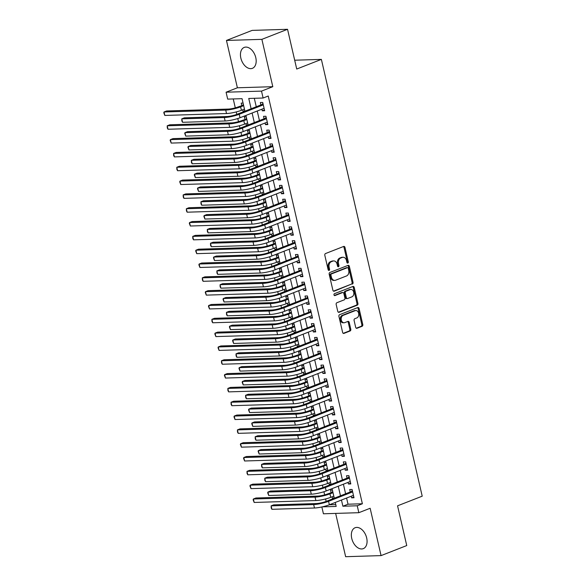 <?xml version="1.0" encoding="UTF-8"?>
<svg xmlns="http://www.w3.org/2000/svg" width="586" height="586" viewBox="0 0 586 586"><rect width="100%" height="100%" fill="white"/><g stroke="black" fill="none" stroke-linecap="round" stroke-linejoin="round"><path stroke-width="0.88" d="M347.82 263.055A0.989 0.74 88.2 0 0 348.311 261.825L344.978 247.409A1.414 1.055 88.2 0 0 343.66 246.45L325.516 253.555A1.414 1.055 88.2 0 0 324.82 255.306L328.145 269.721A0.989 0.74 88.2 0 0 329.559 269.164L329.127 267.297A4.52 3.377 88.2 0 1 331.354 261.693L332.863 261.107A4.52 3.377 88.2 0 1 333.727 260.924A4.52 3.377 88.2 0 1 337.089 264.183L337.521 266.051A0.989 0.74 88.2 0 0 338.935 265.495L338.503 263.627A4.52 3.377 88.2 0 1 340.722 258.023L342.239 257.437A4.52 3.377 88.2 0 1 343.103 257.254A4.52 3.377 88.2 0 1 346.465 260.514L346.897 262.382A0.989 0.74 88.2 0 0 347.82 263.055M347.146 262.872A0.989 0.74 88.2 0 0 347.351 261.854L344.019 247.439A1.414 1.055 88.2 0 0 343.418 246.538M328.394 270.212A0.989 0.74 88.2 0 0 328.6 269.194L328.167 267.326L329.127 267.297M337.77 266.542A0.989 0.74 88.2 0 0 337.976 265.524L337.543 263.656L338.503 263.627M366.675 537.955A11.229 7.222 -111.4 0 0 355.116 527.73A11.229 7.222 -111.4 0 0 351.739 538.417A11.229 7.222 -111.4 0 0 363.298 548.643A11.229 7.222 -111.4 0 0 366.675 537.955M255.782 57.633A11.229 7.222 -111.4 0 0 244.223 47.407A11.229 7.222 -111.4 0 0 240.846 58.095A11.229 7.222 -111.4 0 0 252.412 68.32A11.229 7.222 -111.4 0 0 255.782 57.633M355.68 327.325A1.414 1.055 88.2 0 0 356.999 328.285L362.089 326.292A1.414 1.055 88.2 0 0 362.785 324.541L359.093 308.529A1.414 1.055 88.2 0 0 357.768 307.569L339.624 314.675A1.414 1.055 88.2 0 0 338.928 316.425L342.627 332.43A1.414 1.055 88.2 0 0 343.945 333.397L350.098 330.987A1.414 1.055 88.2 0 0 350.794 329.237L349.212 322.388A1.414 1.055 88.2 0 0 347.886 321.421L344.839 322.615A3.78 2.82 88.2 0 1 344.114 322.769A3.78 2.82 88.2 0 1 341.22 319.56A3.78 2.82 88.2 0 1 343.162 315.356L355.109 310.683A3.78 2.82 88.2 0 1 355.827 310.536A3.78 2.82 88.2 0 1 358.727 313.737A3.78 2.82 88.2 0 1 356.786 317.942L354.794 318.718A1.414 1.055 88.2 0 0 354.098 320.469L355.68 327.325M346.59 498.027L348.018 504.209L362.382 503.77L357.248 505.777L358.837 512.691L323.421 513.783L321.846 506.963M287.55 29.3L261.876 39.35L226.46 40.441L252.134 30.391L287.55 29.3L296.728 69.038L321.377 59.391L422.213 496.174L397.564 505.821L406.743 545.559L381.068 555.609L370.14 508.267L358.837 512.691M226.46 40.441L237.389 87.783L272.805 86.691L261.876 39.35M272.805 86.691L261.51 91.116L263.107 98.023L248.75 98.47L251.123 108.769M362.382 503.77L268.242 96.016L263.107 98.023M352.347 284.1A1.414 1.055 88.2 0 0 353.043 282.349L349.351 266.337A1.414 1.055 88.2 0 0 348.025 265.377L329.881 272.475A1.414 1.055 88.2 0 0 329.185 274.226L332.885 290.238A1.414 1.055 88.2 0 0 334.203 291.198L351.395 284.129A1.414 1.055 88.2 0 0 352.091 282.379L348.392 266.366A1.414 1.055 88.2 0 0 347.791 265.465M354.222 287.433L357.914 303.445A1.414 1.055 88.2 0 1 357.218 305.196L339.074 312.301A1.414 1.055 88.2 0 1 337.756 311.334L336.174 304.486A1.414 1.055 88.2 0 1 336.869 302.735L344.224 299.849A1.414 1.055 88.2 0 0 344.92 298.098L343.872 293.557A1.414 1.055 88.2 0 0 342.554 292.597L334.892 295.593A0.989 0.74 88.2 0 1 334.452 293.696L352.897 286.473A1.414 1.055 88.2 0 1 354.222 287.433L353.263 287.462L356.962 303.475L357.914 303.445M335.646 513.402L345.645 556.7L381.068 555.609M332.086 496.796L332.46 498.43L334.181 497.756M332.409 490.079L330.548 490.13L331.105 492.555M328.893 482.974L329.273 484.607L330.987 483.933M329.215 476.257L327.354 476.308L327.911 478.733M325.706 469.152L326.08 470.785L327.801 470.111M326.028 462.435L324.168 462.486L324.725 464.91M322.512 455.329L322.886 456.963L324.607 456.289M322.835 448.612L320.974 448.664L321.531 451.088M319.319 441.507L319.7 443.141L321.414 442.467M319.641 434.79L317.78 434.841L318.345 437.266M316.132 427.685L316.506 429.318L318.227 428.644M316.455 420.968L314.594 421.019L315.151 423.444M312.939 413.863L313.312 415.496L315.034 414.822M313.261 407.145L311.4 407.197L311.957 409.621M309.745 400.04L310.126 401.674L311.84 401M310.067 393.323L308.207 393.374L308.771 395.799M306.559 386.218L306.932 387.851L308.654 387.178M306.881 379.501L305.02 379.552L305.577 381.977M303.365 372.396L303.738 374.029L305.46 373.355M303.687 365.679L301.827 365.73L302.383 368.155M300.179 358.581L300.552 360.207L302.266 359.533M300.493 351.856L298.633 351.908L299.197 354.332M296.985 344.758L297.358 346.385L299.08 345.711M297.307 338.034L295.447 338.085L296.003 340.51M293.791 330.936L294.172 332.562L295.886 331.888M294.113 324.212L292.253 324.263L292.81 326.688M290.605 317.114L290.978 318.74L292.692 318.066M290.92 310.39L289.066 310.441L289.623 312.865M287.411 303.292L287.785 304.918L289.506 304.244M287.733 296.567L285.873 296.626L286.429 299.043M284.217 289.469L284.598 291.096L286.312 290.422M284.54 282.745L282.679 282.804L283.236 285.221M281.031 275.647L281.405 277.273L283.119 276.599M281.346 268.923L279.493 268.981L280.049 271.399M277.837 261.825L278.211 263.451L279.932 262.777M278.16 255.1L276.299 255.159L276.856 257.576M274.644 248.003L275.024 249.629L276.739 248.955M274.966 241.278L273.105 241.337L273.669 243.754M271.457 234.18L271.831 235.806L273.552 235.133M271.779 227.456L269.919 227.515L270.476 229.932M268.263 220.358L268.637 221.984L270.358 221.31M268.586 213.634L266.725 213.692L267.282 216.109M265.07 206.536L265.451 208.162L267.165 207.488M265.392 199.811L263.532 199.87L264.096 202.287M261.883 192.713L262.257 194.34L263.978 193.666M262.206 185.989L260.345 186.048L260.902 188.465M258.69 178.891L259.063 180.517L260.785 179.843M259.012 172.167L257.151 172.225L257.708 174.643M255.503 165.069L255.877 166.695L257.591 166.021M255.818 158.345L253.958 158.403L254.522 160.82M252.31 151.247L252.683 152.873L254.405 152.199M252.632 144.522L250.771 144.581L251.328 146.998M249.116 137.424L249.49 139.05L251.211 138.377M249.438 130.7L247.578 130.759L248.134 133.176M245.93 123.602L246.303 125.228L248.017 124.554M246.245 116.878L244.384 116.936L244.948 119.354M261.883 109.186L262.257 110.813L264.652 110.739L262.733 102.447L260.345 102.521L260.902 104.938M265.07 123.009L265.451 124.635L267.839 124.562L265.927 116.27L263.532 116.343L264.096 118.76M268.263 136.831L268.637 138.457L271.032 138.384L269.12 130.092L266.725 130.165L267.282 132.583M271.457 150.653L271.831 152.279L274.226 152.206L272.307 143.914L269.919 143.988L270.476 146.405M274.644 164.476L275.024 166.102L277.412 166.028L275.501 157.737L273.105 157.81L273.669 160.227M277.837 178.298L278.211 179.924L280.606 179.851L278.694 171.559L276.299 171.632L276.856 174.049M281.031 192.12L281.405 193.746L283.8 193.673L281.881 185.381L279.493 185.454L280.049 187.872M284.217 205.942L284.598 207.569L286.986 207.495L285.074 199.203L282.679 199.277L283.236 201.694M287.411 219.765L287.785 221.391L290.18 221.318L288.268 213.026L285.873 213.099L286.429 215.516M290.605 233.587L290.978 235.213L293.374 235.14L291.454 226.848L289.066 226.921L289.623 229.338M293.791 247.409L294.172 249.035L296.56 248.962L294.648 240.67L292.253 240.743L292.81 243.161M296.985 261.231L297.358 262.858L299.754 262.784L297.842 254.492L295.447 254.566L296.003 256.983M300.179 275.054L300.552 276.68L302.947 276.607L301.028 268.315L298.633 268.388L299.197 270.805M303.365 288.876L303.746 290.502L306.134 290.429L304.222 282.137L301.827 282.21L302.383 284.628M306.559 302.698L306.932 304.324L309.327 304.251L307.416 295.959L305.02 296.033L305.577 298.45M309.752 316.521L310.126 318.147L312.521 318.073L310.602 309.782L308.207 309.855L308.771 312.272M312.939 330.343L313.312 331.969L315.708 331.896L313.796 323.604L311.4 323.677L311.957 326.094M316.132 344.165L316.506 345.791L318.901 345.718L316.982 337.426L314.594 337.499L315.151 339.917M319.319 357.987L319.7 359.614L322.088 359.54L320.176 351.248L317.78 351.322L318.345 353.739M322.512 371.81L322.886 373.436L325.281 373.363L323.369 365.071L320.974 365.144L321.531 367.561M325.706 385.632L326.08 387.258L328.475 387.185L326.556 378.893L324.168 378.966L324.725 381.383M328.893 399.454L329.273 401.08L331.661 401.007L329.75 392.715L327.354 392.788L327.918 395.206M332.086 413.277L332.46 414.903L334.855 414.829L332.943 406.538L330.548 406.611L331.105 409.028M335.28 427.099L335.653 428.725L338.049 428.652L336.13 420.36L333.742 420.433L334.298 422.85M338.466 440.921L338.847 442.547L341.235 442.474L339.323 434.182L336.928 434.255L337.485 436.673M341.66 454.743L342.034 456.369L344.429 456.296L342.517 448.004L340.122 448.078L340.678 450.495M344.854 468.566L345.227 470.192L347.623 470.118L345.703 461.827L343.315 461.9L343.872 464.317M348.04 482.388L348.421 484.014L350.809 483.941L348.897 475.649L346.502 475.722L347.059 478.139M254.302 98.294L256.258 106.755M257.239 111.003L259.452 120.577M260.433 124.825L262.645 134.399M263.619 138.648L265.832 148.221M266.813 152.47L269.025 162.044M270.007 166.292L272.212 175.866M273.193 180.114L275.405 189.688M276.387 193.937L278.599 203.51M279.581 207.759L281.785 217.333M282.767 221.581L284.979 231.155M285.961 235.404L288.173 244.977M289.154 249.226L291.359 258.8M292.341 263.048L294.553 272.622M295.534 276.87L297.747 286.444M298.721 290.693L300.933 300.266M301.915 304.515L304.127 314.089M305.108 318.337L307.32 327.911M308.295 332.159L310.507 341.733M311.488 345.982L313.7 355.555M314.682 359.804L316.887 369.378M317.868 373.626L320.081 383.2M321.062 387.449L323.274 397.022M324.256 401.271L326.461 410.845M327.442 415.093L329.654 424.667M330.636 428.915L332.848 438.489M333.83 442.738L336.034 452.311M337.016 456.56L339.228 466.134M340.21 470.382L342.422 479.956M343.403 484.204L345.608 493.778M351.234 496.21L351.607 497.836L354.003 497.763L352.091 489.471L349.695 489.544L350.252 491.962M233.243 98.946L235.301 107.861M236.239 111.926L236.803 114.373A7.2 1.231 167 0 1 226.899 116.526L184.341 117.837L181.777 118.841L224.328 117.53A10.797 1.846 -13 0 0 239.213 114.292L263.297 104.865M237.77 118.54L238.495 121.683M239.432 125.748L239.996 128.195A7.2 1.231 167 0 1 230.086 130.348L187.535 131.66L184.964 132.663L227.522 131.352A10.797 1.846 -13 0 0 242.406 128.114L266.484 118.687M240.956 132.363L241.688 135.505M242.626 139.571L243.19 142.017M244.15 146.185L244.875 149.327M245.812 153.393L246.376 155.839A7.2 1.231 167 0 1 236.473 157.993L193.915 159.304L191.351 160.308L233.902 158.996A10.797 1.846 -13 0 0 248.786 155.759L272.871 146.332M247.343 160.007L248.068 163.15M249.006 167.215L249.57 169.662M250.53 173.83L251.255 176.972M252.2 181.037L252.764 183.484M253.723 187.652L254.449 190.794M255.386 194.86L255.95 197.306M256.917 201.474L257.642 204.617M258.58 208.682L259.144 211.128M260.103 215.296L260.829 218.439M261.774 222.504L262.338 224.951A7.2 1.231 167 0 1 252.427 227.104L209.876 228.415L207.305 229.419L249.856 228.108A10.797 1.846 -13 0 0 264.74 224.87L288.825 215.443M263.297 229.119L264.022 232.261M264.96 236.326L265.524 238.773A7.2 1.231 167 0 1 255.621 240.927L213.062 242.238L210.499 243.241L253.049 241.93A10.797 1.846 -13 0 0 267.934 238.692L292.018 229.265M266.491 242.941L267.216 246.083M268.154 250.149L268.718 252.595A7.2 1.231 167 0 1 258.807 254.749L216.256 256.06L213.685 257.064L256.243 255.752A10.797 1.846 -13 0 0 271.12 252.515L295.205 243.087M269.677 256.763L270.402 259.906M271.347 263.971L271.911 266.418A7.2 1.231 167 0 1 262.001 268.571L219.442 269.882L216.879 270.886L259.43 269.575A10.797 1.846 -13 0 0 274.314 266.337L298.399 256.91M272.871 270.586L273.596 273.728M274.534 277.793L275.098 280.24M276.065 284.408L276.79 287.55M277.727 291.616L278.291 294.062M279.251 298.23L279.976 301.372M280.914 305.438L281.485 307.884A7.2 1.231 167 0 1 271.574 310.038L229.016 311.349L226.452 312.353L269.003 311.041A10.797 1.846 -13 0 0 283.888 307.804L307.972 298.377M282.445 312.052L283.17 315.195M284.107 319.26L284.671 321.707A7.2 1.231 167 0 1 274.761 323.86L232.21 325.171L229.646 326.175L272.197 324.864A10.797 1.846 -13 0 0 287.081 321.626L311.159 312.199M285.631 325.875L286.364 329.017M287.301 333.082L287.865 335.529A7.2 1.231 167 0 1 277.954 337.683L235.404 338.994L232.832 339.997L275.391 338.686A10.797 1.846 -13 0 0 290.268 335.448L314.352 326.021M288.825 339.697L289.55 342.839M290.488 346.905L291.052 349.351M292.018 353.519L292.744 356.662M293.681 360.727L294.245 363.174A7.2 1.231 167 0 1 284.335 365.327L241.784 366.638L239.213 367.642L281.771 366.331A10.797 1.846 -13 0 0 296.655 363.093L320.732 353.666M295.205 367.341L295.937 370.484M296.875 374.549L297.439 376.996M298.399 381.164L299.124 384.306M300.061 388.372L300.625 390.818M301.592 394.986L302.317 398.128M303.255 402.194L303.819 404.64M304.779 408.808L305.504 411.951M306.449 416.016L307.013 418.463M307.972 422.631L308.697 425.773M309.635 429.838L310.199 432.285A7.2 1.231 167 0 1 300.296 434.438L257.737 435.75L255.174 436.753L297.725 435.442A10.797 1.846 -13 0 0 312.609 432.204L336.694 422.777M311.166 436.453L311.891 439.595M312.829 443.661L313.393 446.107A7.2 1.231 167 0 1 303.482 448.261L260.931 449.572L258.36 450.575L300.918 449.264A10.797 1.846 -13 0 0 315.795 446.027L339.88 436.599M314.352 450.275L315.078 453.418M316.022 457.483L316.587 459.929A7.2 1.231 167 0 1 306.676 462.083L264.118 463.394L261.554 464.398L304.105 463.087A10.797 1.846 -13 0 0 318.989 459.849L343.074 450.422M317.546 464.097L318.271 467.24M319.209 471.305L319.773 473.752A7.2 1.231 167 0 1 309.869 475.905L267.311 477.216L264.747 478.22L307.298 476.909A10.797 1.846 -13 0 0 322.183 473.671L346.26 464.244M320.74 477.92L321.465 481.062M322.403 485.127L322.967 487.574M323.926 491.742L324.651 494.884M325.589 498.95L326.16 501.396M329.317 504.788L335.756 504.59M243.058 103.055L241.198 103.114L241.754 105.531M242.736 109.78L243.109 111.406L244.501 111.362M246.303 125.228L247.688 125.184M249.49 139.05L250.881 139.007M252.683 152.873L254.075 152.829M255.877 166.695L257.261 166.651M259.063 180.517L260.455 180.473M262.257 194.34L263.641 194.296M265.451 208.162L266.835 208.118M268.637 221.984L270.029 221.94M271.831 235.806L273.215 235.762M275.024 249.629L276.409 249.585M278.211 263.451L279.603 263.407M281.405 277.273L282.789 277.229M284.598 291.096L285.983 291.052M287.785 304.918L289.176 304.874M290.978 318.74L292.363 318.696M294.172 332.562L295.556 332.518M297.358 346.385L298.75 346.341M300.552 360.207L301.937 360.163M303.738 374.029L305.13 373.985M306.932 387.851L308.317 387.807M310.126 401.674L311.51 401.63M313.312 415.496L314.704 415.452M316.506 429.318L317.89 429.274M319.7 443.141L321.084 443.097M322.886 456.963L324.278 456.919M326.08 470.785L327.464 470.741M329.273 484.607L330.658 484.563M332.46 498.43L333.852 498.386M321.377 59.391L294.692 60.212M244.933 111.194L242.047 98.675L227.683 99.115L226.086 92.207L261.51 91.116M237.389 87.783L226.086 92.207M341.455 500.034L342.883 506.223L357.248 505.777M252.105 113.017L254.317 122.591M255.298 126.84L257.503 136.413M258.485 140.662L260.697 150.236M261.678 154.484L263.89 164.058M264.872 168.307L267.077 177.88M268.058 182.129L270.271 191.703M271.252 195.951L273.464 205.525M274.446 209.773L276.651 219.347M277.632 223.596L279.844 233.169M280.826 237.418L283.038 246.992M284.02 251.24L286.224 260.814M287.206 265.062L289.418 274.636M290.4 278.885L292.612 288.459M293.586 292.707L295.798 302.281M296.78 306.529L298.992 316.103M299.973 320.352L302.186 329.925M303.16 334.174L305.372 343.748M306.353 347.996L308.566 357.57M309.547 361.818L311.752 371.392M312.734 375.641L314.946 385.214M315.927 389.463L318.139 399.037M319.121 403.278L321.326 412.859M322.307 417.1L324.519 426.681M325.501 430.922L327.713 440.504M328.695 444.745L330.9 454.326M331.881 458.567L334.093 468.148M335.075 472.389L337.287 481.97M338.261 486.212L340.473 495.793M322.322 506.853L336.181 506.429L335.265 502.458M334.284 498.21L332.072 488.636M331.097 484.388L328.885 474.814M327.904 470.565L325.691 460.992M324.71 456.743L322.505 447.169M321.524 442.921L319.311 433.347M318.33 429.099L316.118 419.525M315.136 415.276L312.931 405.702M311.95 401.454L309.738 391.88M308.756 387.632L306.544 378.058M305.562 373.809L303.358 364.236M302.376 359.987L300.164 350.413M299.182 346.165L296.97 336.591M295.996 332.35L293.784 322.769M292.802 318.528L290.59 308.947M289.609 304.705L287.396 295.124M286.422 290.883L284.21 281.302M283.228 277.061L281.016 267.48M280.035 263.239L277.83 253.657M276.848 249.416L274.636 239.835M273.655 235.594L271.443 226.013M270.461 221.772L268.256 212.191M267.275 207.949L265.062 198.368M264.081 194.127L261.869 184.546M260.887 180.305L258.682 170.724M257.701 166.483L255.489 156.901M254.507 152.66L252.295 143.079M251.313 138.838L249.109 129.257M248.127 125.016L245.915 115.442M348.018 504.209L342.883 506.223M243.109 111.406L244.831 110.732M262.257 110.813L264.469 109.948M265.451 124.635L267.663 123.771M268.637 138.457L270.849 137.593M271.831 152.279L274.043 151.415M275.024 166.102L277.229 165.237M278.211 179.924L280.423 179.06M281.405 193.746L283.617 192.882M284.598 207.569L286.803 206.704M287.785 221.391L289.997 220.526M290.978 235.213L293.19 234.349M294.172 249.035L296.377 248.171M297.358 262.858L299.571 261.993M300.552 276.68L302.764 275.816M303.746 290.502L305.951 289.638M306.932 304.324L309.144 303.46M310.126 318.147L312.338 317.282M313.312 331.969L315.524 331.105M316.506 345.791L318.718 344.927M319.7 359.614L321.912 358.749M322.886 373.436L325.098 372.571M326.08 387.258L328.292 386.394M329.273 401.08L331.478 400.216M332.46 414.903L334.672 414.038M335.653 428.725L337.866 427.861M338.847 442.547L341.052 441.683M342.034 456.369L344.246 455.505M345.227 470.192L347.439 469.327M348.421 484.014L350.626 483.15M351.607 497.836L353.819 496.972M343.103 257.254L342.143 257.283A4.52 3.377 88.2 0 0 341.279 257.466L342.239 257.437M337.543 263.656A4.52 3.377 88.2 0 1 339.77 258.052L341.279 257.466M333.727 260.924L332.767 260.953A4.52 3.377 88.2 0 0 331.903 261.136L332.863 261.107M328.167 267.326A4.52 3.377 88.2 0 1 330.394 261.722L331.903 261.136M333.485 291.139L351.395 284.129M348.282 268.381A0.989 0.74 88.2 0 0 347.359 267.707L331.427 273.94A0.989 0.74 88.2 0 0 330.944 275.171L331.398 277.134A4.52 3.377 88.2 0 0 334.76 280.394A4.52 3.377 88.2 0 0 335.624 280.218L346.516 275.955A4.52 3.377 88.2 0 0 348.736 270.351L348.282 268.381M346.78 267.729A0.989 0.74 88.2 0 0 346.399 267.736L347.359 267.707M334.76 280.394L333.808 280.423A4.52 3.377 88.2 0 1 330.438 277.163L329.984 275.2A0.989 0.74 88.2 0 1 330.475 273.97L346.399 267.736M338.356 312.235L356.266 305.225A1.414 1.055 88.2 0 0 356.962 303.475M342.817 292.539L341.865 292.568A1.414 1.055 88.2 0 0 341.594 292.626L334.291 295.483M351.864 296.86A3.78 2.82 88.2 0 0 353.805 292.656A3.78 2.82 88.2 0 0 350.911 289.455A3.78 2.82 88.2 0 0 350.186 289.601L345.982 291.249A1.414 1.055 88.2 0 0 345.286 293L346.333 297.549A1.414 1.055 88.2 0 0 347.652 298.508L351.864 296.86M350.911 289.455L349.952 289.484A3.78 2.82 88.2 0 0 349.227 289.638L350.186 289.601M347.381 298.567L346.429 298.596A1.414 1.055 88.2 0 1 345.374 297.578L344.326 293.037A1.414 1.055 88.2 0 1 345.022 291.279L349.227 289.638M353.263 287.462A1.414 1.055 88.2 0 0 352.662 286.561M355.827 310.536L354.874 310.565A3.78 2.82 88.2 0 0 354.149 310.712L355.109 310.683M344.114 322.769L343.162 322.798A3.78 2.82 88.2 0 1 340.261 319.59A3.78 2.82 88.2 0 1 342.202 315.385L354.149 310.712M343.228 333.331L349.139 331.017A1.414 1.055 88.2 0 0 349.835 329.266L348.252 322.417A1.414 1.055 88.2 0 0 347.652 321.516M356.281 328.219L361.137 326.321A1.414 1.055 88.2 0 0 361.826 324.571L358.134 308.558A1.414 1.055 88.2 0 0 357.533 307.665M243.527 105.106L238.209 106.916A7.2 1.231 167 0 1 228.291 109.077L166.592 110.974L164.021 111.977L225.72 110.08A10.797 1.846 -13 0 0 240.604 106.842L243.659 105.648M242.787 105.128L243.388 104.484M164.82 115.435L163.787 112.754L164.021 111.977L164.82 115.435L226.518 113.538A10.797 1.846 -13 0 0 241.403 110.3L244.45 109.106M182.576 122.298L181.858 120.994L181.777 118.841L182.576 122.298L225.127 120.987A10.797 1.846 -13 0 0 240.011 117.749L264.096 108.322M263.209 104.498L261.935 104.535L236.817 114.365M261.935 104.535L262.968 103.436M246.721 118.929L241.403 120.738A7.2 1.231 167 0 1 231.485 122.899L169.779 124.796L167.215 125.8L228.914 123.902A10.797 1.846 -13 0 0 243.798 120.665L246.845 119.471M245.981 118.951L246.574 118.306M168.014 129.257L167.296 127.96L167.215 125.8L168.014 129.257L229.712 127.36A10.797 1.846 -13 0 0 244.596 124.122L247.644 122.928M249.914 132.751L244.596 134.56A7.2 1.231 167 0 1 234.671 136.721L172.973 138.618L170.401 139.622L232.107 137.725A10.797 1.846 -13 0 0 246.984 134.487L250.039 133.293M249.167 132.773L249.768 132.128M171.2 143.079L170.167 140.398L170.401 139.622L171.2 143.079L232.906 141.182A10.797 1.846 -13 0 0 247.783 137.944L250.837 136.75M253.101 146.573L247.783 148.383A7.2 1.231 167 0 1 237.865 150.543L176.166 152.441L173.595 153.444L235.294 151.547A10.797 1.846 -13 0 0 250.178 148.309L253.225 147.115M252.361 146.595L252.962 145.951M174.394 156.901L173.676 155.605L173.595 153.444L174.394 156.901L236.092 155.004A10.797 1.846 -13 0 0 250.976 151.767L254.024 150.573M256.294 160.396L250.976 162.205A7.2 1.231 167 0 1 241.051 164.366L179.353 166.263L176.789 167.266L238.487 165.369A10.797 1.846 -13 0 0 253.372 162.132L256.419 160.938M255.555 160.418L256.148 159.773M177.587 170.724L176.869 169.427L176.789 167.266L177.587 170.724L239.286 168.827A10.797 1.846 -13 0 0 254.17 165.589L257.217 164.395M185.762 136.12L184.729 133.44L184.964 132.663L185.762 136.12L228.32 134.809A10.797 1.846 -13 0 0 243.205 131.572L267.282 122.144M266.403 118.321L265.128 118.357L240.011 128.188M265.128 118.357L266.154 117.259M269.589 132.143L268.315 132.18L243.205 142.01A7.2 1.231 167 0 1 233.279 144.171L190.728 145.482L188.157 146.485L230.716 145.174A10.797 1.846 -13 0 0 245.593 141.937L269.677 132.509M188.956 149.943L187.923 147.262L188.157 146.485L188.956 149.943L231.507 148.632A10.797 1.846 -13 0 0 246.391 145.394L270.476 135.967M268.315 132.18L269.348 131.081M192.149 163.765L191.432 162.461L191.351 160.308L192.149 163.765L234.7 162.454A10.797 1.846 -13 0 0 249.585 159.216L273.669 149.789M272.783 145.965L271.508 146.002L246.391 155.832M271.508 146.002L272.541 144.903M275.977 159.788L274.702 159.824L249.585 169.654A7.2 1.231 167 0 1 239.659 171.815L197.108 173.126L194.537 174.13L237.096 172.819A10.797 1.846 -13 0 0 251.98 169.581L276.057 160.154M195.336 177.587L194.303 174.906L194.537 174.13L195.336 177.587L237.894 176.276A10.797 1.846 -13 0 0 252.771 173.038L276.856 163.611M274.702 159.824L275.728 158.725M259.488 174.21L254.17 176.027A7.2 1.231 167 0 1 244.245 178.188L182.546 180.085L179.975 181.089L241.681 179.191A10.797 1.846 -13 0 0 256.558 175.954L259.613 174.76M258.741 174.24L259.342 173.595M180.774 184.546L179.741 181.865L179.975 181.089L180.774 184.546L242.479 182.649A10.797 1.846 -13 0 0 257.357 179.411L260.411 178.217M279.163 173.61L277.889 173.646L252.771 183.477A7.2 1.231 167 0 1 242.853 185.637L200.302 186.949L197.731 187.952L240.282 186.641A10.797 1.846 -13 0 0 255.166 183.403L279.251 173.976M198.529 191.41L197.497 188.729L197.731 187.952L198.529 191.41L241.08 190.098A10.797 1.846 -13 0 0 255.965 186.861L280.049 177.433M277.889 173.646L278.921 172.548M262.675 188.033L257.357 189.849A7.2 1.231 167 0 1 247.439 192.01L185.733 193.907L183.169 194.911L244.867 193.014A10.797 1.846 -13 0 0 259.752 189.776L262.799 188.582M261.935 188.062L262.535 187.417M183.967 198.368L183.25 197.072L183.169 194.911L183.967 198.368L245.666 196.471A10.797 1.846 -13 0 0 260.55 193.234L263.597 192.04M282.357 187.432L281.082 187.469L255.965 197.299A7.2 1.231 167 0 1 246.047 199.46L203.489 200.771L200.925 201.774L243.476 200.463A10.797 1.846 -13 0 0 258.36 197.226L282.445 187.798M201.723 205.232L201.005 203.928L200.925 201.774L201.723 205.232L244.274 203.921A10.797 1.846 -13 0 0 259.159 200.683L283.236 191.256M281.082 187.469L282.108 186.37M265.868 201.855L260.55 203.672A7.2 1.231 167 0 1 250.625 205.833L188.926 207.73L186.363 208.733L248.061 206.836A10.797 1.846 -13 0 0 262.946 203.598L265.993 202.404M265.128 201.884L265.722 201.24M187.154 212.191L186.443 210.894L186.363 208.733L187.154 212.191L248.86 210.293A10.797 1.846 -13 0 0 263.744 207.056L266.791 205.862M285.55 201.254L284.276 201.291L259.159 211.121A7.2 1.231 167 0 1 249.233 213.282L206.682 214.593L204.111 215.597L246.669 214.286A10.797 1.846 -13 0 0 261.546 211.048L285.631 201.621M204.91 219.054L203.877 216.373L204.111 215.597L204.91 219.054L247.468 217.743A10.797 1.846 -13 0 0 262.345 214.505L286.429 205.078M284.276 201.291L285.301 200.192M269.055 215.677L263.744 217.494A7.2 1.231 167 0 1 253.819 219.655L192.12 221.552L189.549 222.555L251.255 220.658A10.797 1.846 -13 0 0 266.132 217.421L269.186 216.227M268.315 215.707L268.915 215.062M190.347 226.013L189.315 223.332L189.549 222.555L190.347 226.013L252.046 224.116A10.797 1.846 -13 0 0 266.93 220.878L269.985 219.684M208.103 232.876L207.385 231.573L207.305 229.419L208.103 232.876L250.654 231.565A10.797 1.846 -13 0 0 265.539 228.328L289.623 218.9M288.737 215.077L287.462 215.113L262.345 224.943M287.462 215.113L288.495 214.015M272.248 229.5L266.93 231.316A7.2 1.231 167 0 1 257.012 233.477L195.306 235.374L192.743 236.378L254.441 234.481A10.797 1.846 -13 0 0 269.326 231.243L272.373 230.049M271.508 229.529L272.109 228.884M193.541 239.835L192.823 238.539L192.743 236.378L193.541 239.835L255.24 237.938A10.797 1.846 -13 0 0 270.124 234.7L273.171 233.506M211.297 246.699L210.579 245.395L210.499 243.241L211.297 246.699L253.848 245.388A10.797 1.846 -13 0 0 268.732 242.15L292.81 232.723M291.931 228.899L290.656 228.936L265.539 238.766M290.656 228.936L291.682 227.837M275.442 243.322L270.124 245.138A7.2 1.231 167 0 1 260.199 247.299L198.5 249.197L195.936 250.2L257.635 248.303A10.797 1.846 -13 0 0 272.519 245.065L275.567 243.871M274.702 243.351L275.295 242.707M196.728 253.657L195.695 250.976L195.936 250.2L196.728 253.657L258.433 251.76A10.797 1.846 -13 0 0 273.31 248.523L276.365 247.329M214.483 260.521L213.451 257.84L213.685 257.064L214.483 260.521L257.042 259.21A10.797 1.846 -13 0 0 271.919 255.972L296.003 246.545M295.117 242.721L293.842 242.758L268.732 252.588M293.842 242.758L294.875 241.659M278.628 257.144L273.31 258.961A7.2 1.231 167 0 1 263.392 261.122L201.694 263.019L199.123 264.022L260.821 262.125A10.797 1.846 -13 0 0 275.706 258.887L278.76 257.694M277.889 257.173L278.489 256.529M199.921 267.48L198.888 264.799L199.123 264.022L199.921 267.48L261.62 265.583A10.797 1.846 -13 0 0 276.504 262.345L279.559 261.151M217.677 274.343L216.959 273.039L216.879 270.886L217.677 274.343L260.228 273.032A10.797 1.846 -13 0 0 275.112 269.794L299.197 260.367M298.311 256.543L297.036 256.58L271.919 266.41M297.036 256.58L298.069 255.481M281.822 270.966L276.504 272.783A7.2 1.231 167 0 1 266.586 274.944L204.88 276.841L202.316 277.845L264.015 275.947A10.797 1.846 -13 0 0 278.899 272.71L281.947 271.516M281.082 270.996L281.683 270.351M203.115 281.302L202.397 279.998L202.316 277.845L203.115 281.302L264.813 279.405A10.797 1.846 -13 0 0 279.698 276.167L282.745 274.973M301.504 270.366L300.23 270.402L275.112 280.233A7.2 1.231 167 0 1 265.194 282.393L222.636 283.705L220.072 284.708L262.623 283.397A10.797 1.846 -13 0 0 277.508 280.159L301.585 270.732M220.871 288.166L220.153 286.862L220.072 284.708L220.871 288.166L263.422 286.854A10.797 1.846 -13 0 0 278.306 283.617L302.383 274.189M300.23 270.402L301.255 269.304M285.016 284.789L279.698 286.605A7.2 1.231 167 0 1 269.772 288.766L208.074 290.663L205.503 291.667L267.209 289.77A10.797 1.846 -13 0 0 282.086 286.532L285.14 285.338M284.276 284.818L284.869 284.173M206.301 295.124L205.268 292.443L205.503 291.667L206.301 295.124L268.007 293.227A10.797 1.846 -13 0 0 282.884 289.989L285.939 288.795M288.202 298.611L282.884 300.428A7.2 1.231 167 0 1 272.966 302.588L211.268 304.486L208.697 305.489L270.395 303.592A10.797 1.846 -13 0 0 285.279 300.354L288.334 299.16M287.462 298.64L288.063 297.996M209.495 308.947L208.462 306.266L208.697 305.489L209.495 308.947L271.193 307.049A10.797 1.846 -13 0 0 286.078 303.812L289.125 302.618M291.396 312.433L286.078 314.25A7.2 1.231 167 0 1 276.16 316.411L214.454 318.308L211.89 319.311L273.589 317.414A10.797 1.846 -13 0 0 288.473 314.177L291.52 312.983M290.656 312.455L291.257 311.818M212.689 322.769L211.971 321.465L211.89 319.311L212.689 322.769L274.387 320.872A10.797 1.846 -13 0 0 289.272 317.634L292.319 316.44M294.59 326.255L289.272 328.072A7.2 1.231 167 0 1 279.346 330.233L217.648 332.13L215.077 333.134L276.782 331.237A10.797 1.846 -13 0 0 291.66 327.999L294.714 326.805M293.842 326.277L294.443 325.64M215.875 336.591L214.842 333.91L215.077 333.134L215.875 336.591L277.581 334.694A10.797 1.846 -13 0 0 292.458 331.456L295.512 330.262M297.776 340.078L292.458 341.894A7.2 1.231 167 0 1 282.54 344.055L220.841 345.952L218.27 346.956L279.969 345.059A10.797 1.846 -13 0 0 294.853 341.821L297.908 340.627M297.036 340.1L297.637 339.462M219.069 350.413L218.036 347.732L218.27 346.956L219.069 350.413L280.767 348.516A10.797 1.846 -13 0 0 295.652 345.279L298.699 344.085M300.97 353.9L295.652 355.717A7.2 1.231 167 0 1 285.726 357.878L224.028 359.775L221.464 360.778L283.163 358.881A10.797 1.846 -13 0 0 298.047 355.643L301.094 354.449M300.23 353.922L300.823 353.285M222.262 364.236L221.545 362.932L221.464 360.778L222.262 364.236L283.961 362.338A10.797 1.846 -13 0 0 298.845 359.101L301.893 357.907M304.163 367.722L298.845 369.539A7.2 1.231 167 0 1 288.92 371.7L227.221 373.597L224.65 374.601L286.356 372.703A10.797 1.846 -13 0 0 301.233 369.466L304.288 368.272M303.416 367.744L304.017 367.107M225.449 378.058L224.416 375.377L224.65 374.601L225.449 378.058L287.155 376.161A10.797 1.846 -13 0 0 302.032 372.923L305.086 371.729M307.35 381.545L302.032 383.361A7.2 1.231 167 0 1 292.114 385.522L230.408 387.419L227.844 388.423L289.543 386.526A10.797 1.846 -13 0 0 304.427 383.288L307.474 382.094M306.61 381.567L307.211 380.929M228.643 391.88L227.925 390.576L227.844 388.423L228.643 391.88L290.341 389.976A10.797 1.846 -13 0 0 305.225 386.745L308.273 385.551M310.543 395.367L305.225 397.183A7.2 1.231 167 0 1 295.3 399.344L233.602 401.242L231.038 402.245L292.736 400.348A10.797 1.846 -13 0 0 307.621 397.11L310.668 395.916M309.804 395.389L310.397 394.752M231.836 405.702L231.118 404.399L231.038 402.245L231.836 405.702L293.535 403.798A10.797 1.846 -13 0 0 308.419 400.568L311.466 399.374M313.737 409.189L308.419 411.006A7.2 1.231 167 0 1 298.494 413.167L236.795 415.064L234.224 416.067L295.93 414.17A10.797 1.846 -13 0 0 310.807 410.933L313.862 409.739M312.99 409.211L313.591 408.574M235.023 419.525L233.99 416.844L234.224 416.067L235.023 419.525L296.721 417.62A10.797 1.846 -13 0 0 311.606 414.39L314.66 413.196M316.923 423.011L311.606 424.828A7.2 1.231 167 0 1 301.687 426.989L239.982 428.886L237.418 429.89L299.116 427.992A10.797 1.846 -13 0 0 314.001 424.755L317.048 423.561M316.184 423.033L316.784 422.396M238.216 433.347L237.498 432.043L237.418 429.89L238.216 433.347L299.915 431.442A10.797 1.846 -13 0 0 314.799 428.212L317.846 427.018M320.117 436.834L314.799 438.65A7.2 1.231 167 0 1 304.874 440.804L243.175 442.708L240.612 443.712L302.31 441.815A10.797 1.846 -13 0 0 317.194 438.577L320.242 437.383M319.377 436.856L319.971 436.218M241.403 447.169L240.37 444.488L240.612 443.712L241.403 447.169L303.109 445.265A10.797 1.846 -13 0 0 317.993 442.034L321.04 440.84M323.304 450.656L317.993 452.473A7.2 1.231 167 0 1 308.068 454.626L246.369 456.531L243.798 457.534L305.504 455.637A10.797 1.846 -13 0 0 320.381 452.399L323.435 451.205M322.564 450.678L323.164 450.041M244.596 460.992L243.564 458.311L243.798 457.534L244.596 460.992L306.295 459.087A10.797 1.846 -13 0 0 321.179 455.857L324.234 454.663M326.497 464.478L321.179 466.295A7.2 1.231 167 0 1 311.261 468.448L249.555 470.353L246.992 471.356L308.69 469.459A10.797 1.846 -13 0 0 323.575 466.222L326.622 465.028M325.757 464.5L326.358 463.863M247.79 474.814L247.072 473.51L246.992 471.356L247.79 474.814L309.489 472.909A10.797 1.846 -13 0 0 324.373 469.679L327.42 468.485M329.691 478.301L324.373 480.117A7.2 1.231 167 0 1 314.448 482.271L252.749 484.175L250.178 485.179L311.884 483.282A10.797 1.846 -13 0 0 326.768 480.044L329.815 478.85M328.951 478.323L329.544 477.685M250.976 488.636L249.944 485.955L250.178 485.179L250.976 488.636L312.682 486.732A10.797 1.846 -13 0 0 327.559 483.501L330.614 482.307M332.877 492.123L327.559 493.939A7.2 1.231 167 0 1 317.641 496.093L255.943 497.997L253.372 499.001L315.07 497.104A10.797 1.846 -13 0 0 329.955 493.866L333.009 492.672M332.137 492.145L332.738 491.508M254.17 502.458L253.137 499.777L253.372 499.001L254.17 502.458L315.869 500.554A10.797 1.846 -13 0 0 330.753 497.324L333.808 496.13M304.691 284.188L303.416 284.225L278.306 294.055A7.2 1.231 167 0 1 268.381 296.216L225.83 297.527L223.259 298.53L265.817 297.219A10.797 1.846 -13 0 0 280.694 293.982L304.779 284.554M224.057 301.988L223.024 299.3L223.259 298.53L224.057 301.988L266.615 300.677A10.797 1.846 -13 0 0 281.492 297.439L305.577 288.012M303.416 284.225L304.449 283.126M227.251 315.81L226.533 314.506L226.452 312.353L227.251 315.81L269.802 314.499A10.797 1.846 -13 0 0 284.686 311.261L308.771 301.834M307.884 298.01L306.61 298.047L281.492 307.877M306.61 298.047L307.643 296.948M230.437 329.632L229.404 326.944L229.646 326.175L230.437 329.632L272.995 328.321A10.797 1.846 -13 0 0 287.88 325.084L311.957 315.656M311.078 311.833L309.804 311.869L284.686 321.699M309.804 311.869L310.829 310.77M233.631 343.455L232.598 340.766L232.832 339.997L233.631 343.455L276.182 342.143A10.797 1.846 -13 0 0 291.066 338.906L315.151 329.479M314.264 325.655L312.99 325.691L287.88 335.522M312.99 325.691L314.023 324.593M317.458 339.477L316.184 339.514L291.066 349.344A7.2 1.231 167 0 1 281.148 351.505L238.59 352.816L236.026 353.819L278.577 352.508A10.797 1.846 -13 0 0 293.461 349.271L317.546 339.843M236.825 357.277L236.107 355.973L236.026 353.819L236.825 357.277L279.375 355.966A10.797 1.846 -13 0 0 294.26 352.728L318.345 343.301M316.184 339.514L317.216 338.415M240.011 371.099L238.978 368.411L239.213 367.642L240.011 371.099L282.569 369.788A10.797 1.846 -13 0 0 297.454 366.55L321.531 357.123M320.652 353.299L319.377 353.336L294.26 363.166M319.377 353.336L320.403 352.237M323.838 367.122L322.564 367.158L297.454 376.988A7.2 1.231 167 0 1 287.528 379.149L244.977 380.461L242.406 381.464L284.964 380.153A10.797 1.846 -13 0 0 299.842 376.915L323.926 367.488M243.205 384.921L242.172 382.233L242.406 381.464L243.205 384.921L285.756 383.61A10.797 1.846 -13 0 0 300.64 380.373L324.725 370.945M322.564 367.158L323.597 366.06M327.032 380.944L325.757 380.981L300.64 390.811A7.2 1.231 167 0 1 290.722 392.972L248.164 394.283L245.6 395.286L288.151 393.975A10.797 1.846 -13 0 0 303.035 390.737L327.12 381.31M246.398 398.744L245.68 397.44L245.6 395.286L246.398 398.744L288.949 397.433A10.797 1.846 -13 0 0 303.834 394.195L327.918 384.768M325.757 380.981L326.783 379.882M330.226 394.766L328.951 394.803L303.834 404.633A7.2 1.231 167 0 1 293.908 406.794L251.357 408.105L248.786 409.109L291.345 407.797A10.797 1.846 -13 0 0 306.229 404.56L330.306 395.132M249.585 412.566L248.552 409.878L248.786 409.109L249.585 412.566L292.143 411.255A10.797 1.846 -13 0 0 307.02 408.017L331.105 398.59M328.951 394.803L329.977 393.704M333.412 408.589L332.137 408.625L307.02 418.455A7.2 1.231 167 0 1 297.102 420.616L254.551 421.927L251.98 422.931L294.531 421.62A10.797 1.846 -13 0 0 309.415 418.382L333.5 408.955M252.778 426.388L251.746 423.7L251.98 422.931L252.778 426.388L295.329 425.077A10.797 1.846 -13 0 0 310.214 421.839L334.298 412.412M332.137 408.625L333.17 407.526M255.972 440.211L255.254 438.907L255.174 436.753L255.972 440.211L298.523 438.899A10.797 1.846 -13 0 0 313.407 435.662L337.485 426.234M336.606 422.411L335.331 422.447L310.214 432.278M335.331 422.447L336.357 421.349M259.159 454.025L258.126 451.345L258.36 450.575L259.159 454.025L301.717 452.722A10.797 1.846 -13 0 0 316.594 449.484L340.678 440.057M339.799 436.233L338.525 436.27L313.407 446.1M338.525 436.27L339.55 435.171M262.352 467.848L261.634 466.551L261.554 464.398L262.352 467.848L304.903 466.544A10.797 1.846 -13 0 0 319.788 463.306L343.872 453.879M342.986 450.055L341.711 450.092L316.594 459.922M341.711 450.092L342.744 448.993M265.546 481.67L264.828 480.373L264.747 478.22L265.546 481.67L308.097 480.366A10.797 1.846 -13 0 0 322.981 477.129L347.059 467.701M346.18 463.878L344.905 463.914L319.788 473.744M344.905 463.914L345.93 462.815M349.366 477.7L348.091 477.737L322.981 487.567A7.2 1.231 167 0 1 313.056 489.728L270.505 491.039L267.934 492.042L310.492 490.731A10.797 1.846 -13 0 0 325.369 487.493L349.454 478.066M268.732 495.492L267.699 492.811L267.934 492.042L268.732 495.492L311.291 494.188A10.797 1.846 -13 0 0 326.168 490.951L350.252 481.524M348.091 477.737L349.124 476.638M352.56 491.522L351.285 491.559L326.168 501.389A7.2 1.231 167 0 1 316.25 503.55L273.691 504.861L271.128 505.865L313.678 504.553A10.797 1.846 -13 0 0 328.563 501.316L352.647 491.888M271.926 509.315L271.208 508.018L271.128 505.865L271.926 509.315L314.477 508.011A10.797 1.846 -13 0 0 329.361 504.773L353.446 495.346M351.285 491.559L352.318 490.46M347.351 261.854L348.311 261.825M328.6 269.194L329.559 269.164M337.976 265.524L338.935 265.495M339.77 258.052L340.722 258.023M330.394 261.722L331.354 261.693M344.019 247.439L344.978 247.409M333.661 291.22L334.203 291.198M348.392 266.366L349.351 266.337M352.091 282.379L353.043 282.349M330.475 273.97L331.427 273.94M329.984 275.2L330.944 275.171M330.438 277.163L331.398 277.134M356.266 305.225L357.218 305.196M338.532 312.316L339.074 312.301M341.594 292.626L342.554 292.597M334.511 295.608L334.892 295.593M345.022 291.279L345.982 291.249M344.326 293.037L345.286 293M345.374 297.578L346.333 297.549M342.202 315.385L343.162 315.356M348.252 322.417L349.212 322.388M349.835 329.266L350.794 329.237M349.139 331.017L350.098 330.987M343.403 333.412L343.945 333.397M358.134 308.558L359.093 308.529M361.826 324.571L362.785 324.541M361.137 326.321L362.089 326.292M356.456 328.299L356.999 328.285M240.604 106.842L241.403 110.3M225.72 110.08L226.518 113.538M239.213 114.292L240.011 117.749M224.328 117.53L225.127 120.987M243.798 120.665L244.596 124.122M228.914 123.902L229.712 127.36M246.984 134.487L247.783 137.944M232.107 137.725L232.906 141.182M250.178 148.309L250.976 151.767M235.294 151.547L236.092 155.004M253.372 162.132L254.17 165.589M238.487 165.369L239.286 168.827M242.406 128.114L243.205 131.572M227.522 131.352L228.32 134.809M245.593 141.937L246.391 145.394M230.716 145.174L231.507 148.632M248.786 155.759L249.585 159.216M233.902 158.996L234.7 162.454M251.98 169.581L252.771 173.038M237.096 172.819L237.894 176.276M256.558 175.954L257.357 179.411M241.681 179.191L242.479 182.649M255.166 183.403L255.965 186.861M240.282 186.641L241.08 190.098M259.752 189.776L260.55 193.234M244.867 193.014L245.666 196.471M258.36 197.226L259.159 200.683M243.476 200.463L244.274 203.921M262.946 203.598L263.744 207.056M248.061 206.836L248.86 210.293M261.546 211.048L262.345 214.505M246.669 214.286L247.468 217.743M266.132 217.421L266.93 220.878M251.255 220.658L252.046 224.116M264.74 224.87L265.539 228.328M249.856 228.108L250.654 231.565M269.326 231.243L270.124 234.7M254.441 234.481L255.24 237.938M267.934 238.692L268.732 242.15M253.049 241.93L253.848 245.388M272.519 245.065L273.31 248.523M257.635 248.303L258.433 251.76M271.12 252.515L271.919 255.972M256.243 255.752L257.042 259.21M275.706 258.887L276.504 262.345M260.821 262.125L261.62 265.583M274.314 266.337L275.112 269.794M259.43 269.575L260.228 273.032M278.899 272.71L279.698 276.167M264.015 275.947L264.813 279.405M277.508 280.159L278.306 283.617M262.623 283.397L263.422 286.854M282.086 286.532L282.884 289.989M267.209 289.77L268.007 293.227M285.279 300.354L286.078 303.812M270.395 303.592L271.193 307.049M288.473 314.177L289.272 317.634M273.589 317.414L274.387 320.872M291.66 327.999L292.458 331.456M276.782 331.237L277.581 334.694M294.853 341.821L295.652 345.279M279.969 345.059L280.767 348.516M298.047 355.643L298.845 359.101M283.163 358.881L283.961 362.338M301.233 369.466L302.032 372.923M286.356 372.703L287.155 376.161M304.427 383.288L305.225 386.745M289.543 386.526L290.341 389.976M307.621 397.11L308.419 400.568M292.736 400.348L293.535 403.798M310.807 410.933L311.606 414.39M295.93 414.17L296.721 417.62M314.001 424.755L314.799 428.212M299.116 427.992L299.915 431.442M317.194 438.577L317.993 442.034M302.31 441.815L303.109 445.265M320.381 452.399L321.179 455.857M305.504 455.637L306.295 459.087M323.575 466.222L324.373 469.679M308.69 469.459L309.489 472.909M326.768 480.044L327.559 483.501M311.884 483.282L312.682 486.732M329.955 493.866L330.753 497.324M315.07 497.104L315.869 500.554M280.694 293.982L281.492 297.439M265.817 297.219L266.615 300.677M283.888 307.804L284.686 311.261M269.003 311.041L269.802 314.499M287.081 321.626L287.88 325.084M272.197 324.864L272.995 328.321M290.268 335.448L291.066 338.906M275.391 338.686L276.182 342.143M293.461 349.271L294.26 352.728M278.577 352.508L279.375 355.966M296.655 363.093L297.454 366.55M281.771 366.331L282.569 369.788M299.842 376.915L300.64 380.373M284.964 380.153L285.756 383.61M303.035 390.737L303.834 394.195M288.151 393.975L288.949 397.433M306.229 404.56L307.02 408.017M291.345 407.797L292.143 411.255M309.415 418.382L310.214 421.839M294.531 421.62L295.329 425.077M312.609 432.204L313.407 435.662M297.725 435.442L298.523 438.899M315.795 446.027L316.594 449.484M300.918 449.264L301.717 452.722M318.989 459.849L319.788 463.306M304.105 463.087L304.903 466.544M322.183 473.671L322.981 477.129M307.298 476.909L308.097 480.366M325.369 487.493L326.168 490.951M310.492 490.731L311.291 494.188M328.563 501.316L329.361 504.773M313.678 504.553L314.477 508.011M346.59 267.699L347.549 267.67"/></g></svg>
